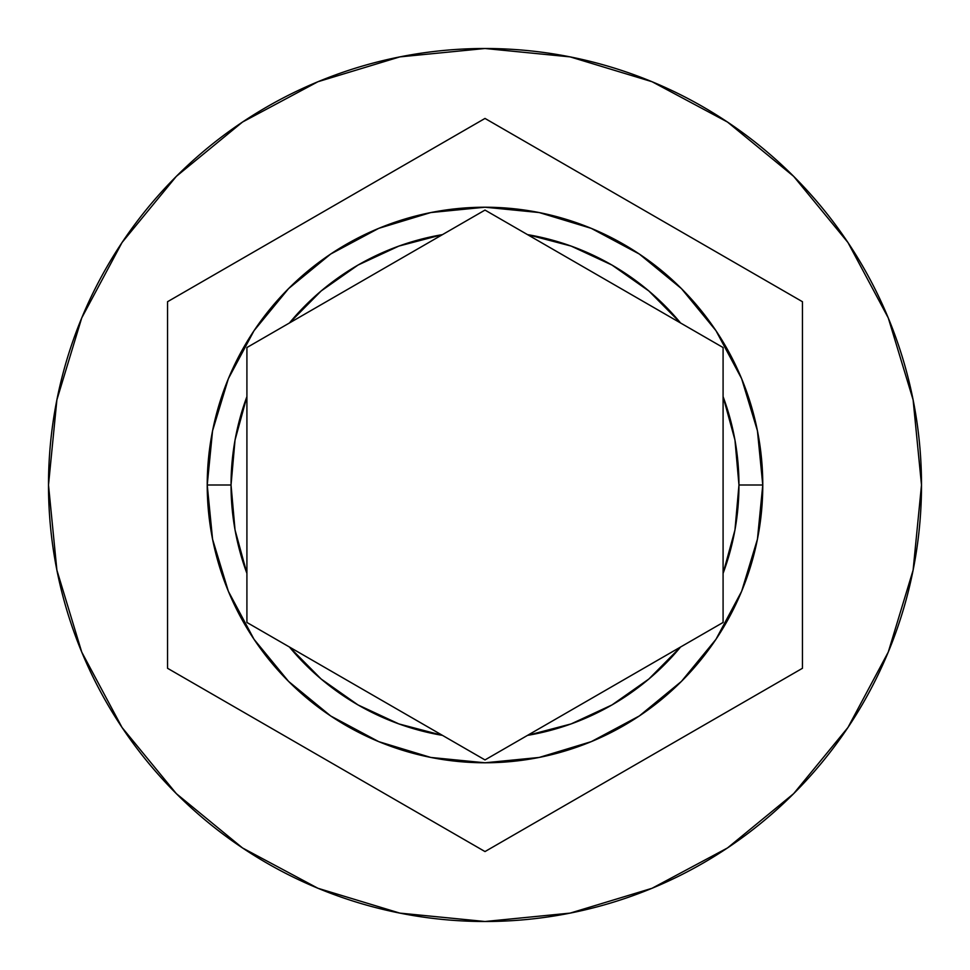 <?xml version="1.0" encoding="UTF-8"?>
<svg xmlns="http://www.w3.org/2000/svg" width="970" height="970" viewBox="0 0 970 970"><rect width="100%" height="100%" fill="white"/><g stroke="black" fill="none" stroke-linecap="round" stroke-linejoin="round"><path stroke-width="1.45" d="M212.563 539.187L207.228 485A277.772 277.772 0 0 1 485 207.228A277.772 277.772 0 0 1 762.772 485A277.772 277.772 0 0 0 485 207.228A277.772 277.772 0 0 0 207.228 485L231.042 485A253.958 253.958 0 0 1 246.913 396.621L246.913 347.539L289.424 322.998A253.958 253.958 0 0 1 442.49 234.619L485 210.078L527.51 234.619A253.958 253.958 0 0 1 680.576 322.998L723.087 347.539L723.087 396.621A253.958 253.958 0 0 1 738.958 485L762.772 485L757.449 539.126M48.5 485A436.5 436.5 0 0 1 485 48.5A436.5 436.5 0 0 1 921.5 485A436.5 436.5 0 0 0 485 48.5A436.5 436.5 0 0 0 48.5 485L56.89 570.154L81.722 652.046L122.062 727.512L176.346 793.654L242.488 847.938L317.954 888.277L399.846 913.11L485 921.5L570.154 913.11L652.046 888.277L727.512 847.938L793.654 793.654L847.938 727.512L888.277 652.046L913.11 570.154L921.5 485L913.11 399.846L888.277 317.954L847.938 242.488L793.654 176.346L727.512 122.062L652.046 81.722L570.154 56.89L485 48.5L399.846 56.89L317.954 81.722L242.488 122.062L176.346 176.346L122.062 242.488L81.722 317.954L56.89 399.846L48.5 485A436.5 436.5 0 0 0 485 921.5A436.5 436.5 0 0 0 921.5 485A436.5 436.5 0 0 1 485 921.5A436.5 436.5 0 0 1 48.5 485M289.424 647.002A253.958 253.958 0 0 0 442.49 735.381L289.424 647.002L321.143 679.024L358.015 704.935L398.9 723.923L442.49 735.381L485 759.922L527.51 735.381L571.1 723.923L611.985 704.935L648.857 679.024L680.576 647.002L485 759.922L478.246 756.03L246.913 622.461L289.424 647.002L246.913 622.461L246.913 396.621L235.031 440.101L231.042 485L235.031 529.899L246.913 573.379L246.913 622.461L246.913 396.621M723.087 396.621L723.087 573.379L734.969 529.899L738.958 485L734.969 440.101L723.087 396.621L723.087 347.539L680.576 322.998L648.857 290.976L611.985 265.065L571.1 246.077L527.51 234.619L723.087 347.539L723.087 622.461L723.087 573.379L723.087 622.461L527.51 735.381A253.958 253.958 0 0 0 680.576 647.002L723.087 622.461M246.913 347.539L442.49 234.619L398.9 246.077L358.015 265.065L321.143 290.976L289.424 322.998L246.913 347.539L485 210.078L527.51 234.619L485 210.078L442.49 234.619L485 210.078L680.576 322.998M485 118.437L802.457 301.719L802.457 668.281L485 851.563L167.543 668.281L167.543 301.719L485 118.437L802.457 301.719L485 118.437L167.543 301.719L167.543 668.281L485 851.563L802.457 668.281L802.457 301.719L802.457 668.281L485 851.563L167.543 668.281L167.543 301.719L485 118.437M757.424 539.247L741.674 591.191M741.589 591.409L716.005 639.242M715.909 639.4L681.461 681.364M681.413 681.413L639.327 715.957L591.385 741.589M591.215 741.662L539.308 757.412M539.065 757.461L485.145 762.772M484.854 762.772L430.935 757.461M430.692 757.412L378.785 741.662M378.7 741.626L330.673 715.957L288.587 681.413M288.539 681.364L254.091 639.4M253.994 639.242L228.411 591.409M228.326 591.191L212.575 539.247M757.437 430.813L762.772 485A277.772 277.772 0 0 1 485 762.772A277.772 277.772 0 0 1 207.228 485L212.551 430.874M212.575 430.753L228.326 378.809M228.411 378.591L253.994 330.758M254.091 330.6L288.539 288.636M288.587 288.587L330.673 254.043L378.615 228.411M378.785 228.338L430.692 212.588M430.935 212.539L484.854 207.228M485.145 207.228L539.065 212.539M539.308 212.588L591.215 228.338M591.3 228.374L639.327 254.043L681.413 288.587M681.461 288.636L715.909 330.6M716.005 330.758L741.589 378.591M741.674 378.809L757.424 430.753M246.913 573.379A253.958 253.958 0 0 1 231.042 485L207.228 485A277.772 277.772 0 0 0 485 762.772A277.772 277.772 0 0 0 762.772 485L738.958 485A253.958 253.958 0 0 1 723.087 573.379"/></g></svg>
